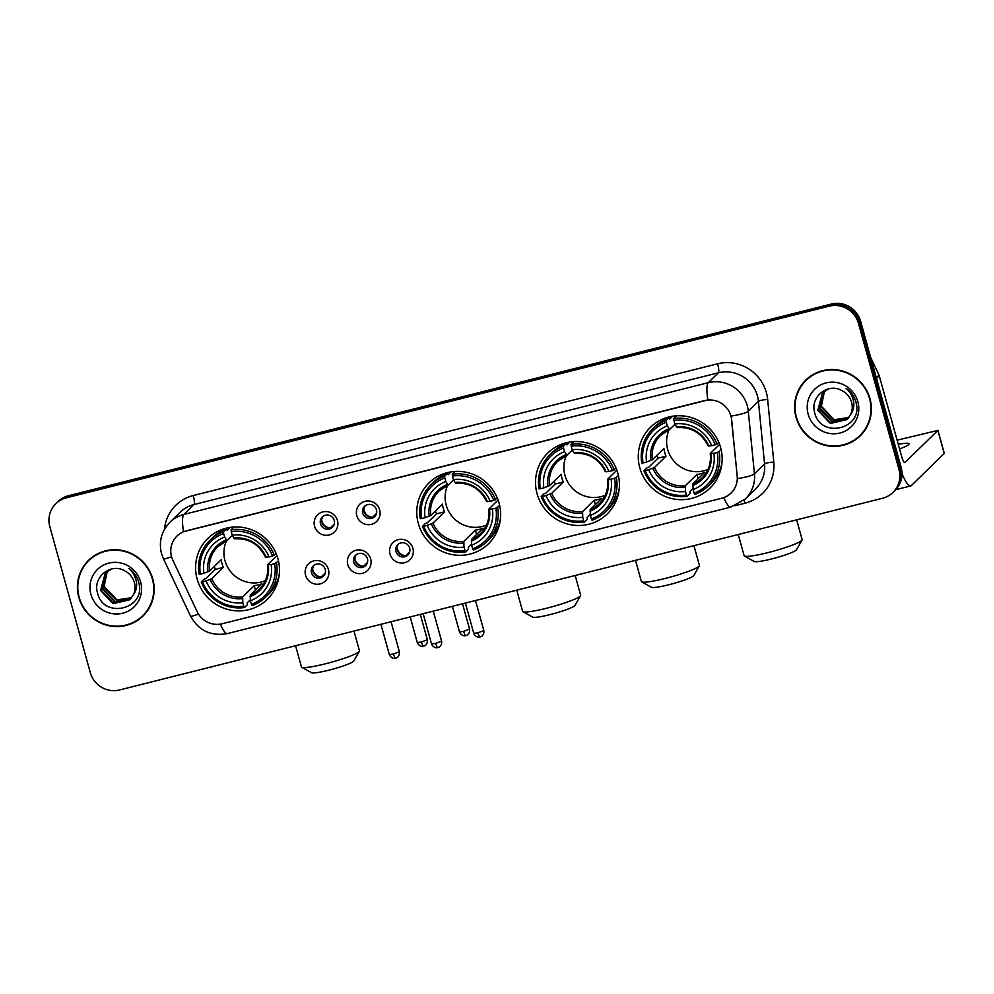 <?xml version="1.0" encoding="UTF-8"?>
<svg xmlns="http://www.w3.org/2000/svg" width="994" height="994" viewBox="0 0 994 994"><rect width="100%" height="100%" fill="white"/><g stroke="black" fill="none" stroke-linecap="round" stroke-linejoin="round"><path stroke-width="1.49" d="M418.325 523.503A42.556 41.363 -134.3 0 0 488.439 543.805A42.556 41.363 -134.3 0 0 499.112 503.2A42.556 41.363 -134.3 0 0 428.998 482.898A42.556 41.363 -134.3 0 0 418.325 523.503M537.071 493.67A42.556 41.363 -134.3 0 0 607.197 513.973A42.556 41.363 -134.3 0 0 617.87 473.368A42.556 41.363 -134.3 0 0 547.744 453.065A42.556 41.363 -134.3 0 0 537.071 493.67M639.813 467.851A42.556 41.363 -134.3 0 0 709.94 488.153A42.556 41.363 -134.3 0 0 720.613 447.548A42.556 41.363 -134.3 0 0 650.486 427.258A42.556 41.363 -134.3 0 0 639.813 467.851M197.135 579.067A42.556 41.363 -134.3 0 0 267.262 599.37A42.556 41.363 -134.3 0 0 277.935 558.777A42.556 41.363 -134.3 0 0 207.808 538.475A42.556 41.363 -134.3 0 0 197.135 579.067M328.442 569.512A12.04 11.704 45.7 0 1 320.205 583.913A12.04 11.704 45.7 0 1 305.58 575.253A12.04 11.704 45.7 0 1 313.806 560.852A12.04 11.704 45.7 0 1 328.442 569.512M311.495 572.793A7.231 7.02 -134.3 0 0 323.41 576.234A7.231 7.02 -134.3 0 0 325.224 569.338A7.231 7.02 -134.3 0 0 313.309 565.897A7.231 7.02 -134.3 0 0 311.495 572.793M370.663 558.901A12.04 11.704 45.7 0 1 362.425 573.302A12.04 11.704 45.7 0 1 347.801 564.642A12.04 11.704 45.7 0 1 356.038 550.254A12.04 11.704 45.7 0 1 370.663 558.901M353.727 562.182A7.231 7.02 -134.3 0 0 365.63 565.623A7.231 7.02 -134.3 0 0 367.445 558.727A7.231 7.02 -134.3 0 0 355.541 555.286A7.231 7.02 -134.3 0 0 353.727 562.182M412.895 548.29A12.04 11.704 45.7 0 1 404.657 562.691A12.04 11.704 45.7 0 1 390.021 554.043A12.04 11.704 45.7 0 1 398.259 539.643A12.04 11.704 45.7 0 1 412.895 548.29M395.947 551.571A7.231 7.02 -134.3 0 0 407.851 555.012A7.231 7.02 -134.3 0 0 409.665 548.129A7.231 7.02 -134.3 0 0 397.762 544.675A7.231 7.02 -134.3 0 0 395.947 551.571M337.451 520.558A12.04 11.704 45.7 0 1 329.213 534.958A12.04 11.704 45.7 0 1 314.589 526.298A12.04 11.704 45.7 0 1 322.814 511.898A12.04 11.704 45.7 0 1 337.451 520.558M320.503 523.838A7.231 7.02 -134.3 0 0 332.418 527.28A7.231 7.02 -134.3 0 0 334.22 520.384A7.231 7.02 -134.3 0 0 322.317 516.942A7.231 7.02 -134.3 0 0 320.503 523.838M379.671 509.947A12.04 11.704 45.7 0 1 371.433 524.347A12.04 11.704 45.7 0 1 356.809 515.7A12.04 11.704 45.7 0 1 365.046 501.299A12.04 11.704 45.7 0 1 379.671 509.947M362.735 513.227A7.231 7.02 -134.3 0 0 374.639 516.669A7.231 7.02 -134.3 0 0 376.453 509.785A7.231 7.02 -134.3 0 0 364.549 506.331A7.231 7.02 -134.3 0 0 362.735 513.227M324.032 575.526A7.231 7.02 45.7 0 1 314.029 565.288M366.264 564.915A7.231 7.02 45.7 0 1 356.262 554.677M408.484 554.317A7.231 7.02 45.7 0 1 398.482 544.066M333.04 526.572A7.231 7.02 45.7 0 1 323.038 516.333M375.272 515.973A7.231 7.02 45.7 0 1 365.27 505.722M172.857 560.256A21.682 21.073 45.7 0 1 186.363 530.821L704.647 400.594A21.682 21.073 45.7 0 1 731.671 419.853L737.188 476.014A21.682 21.073 45.7 0 1 721.669 498.255L222.196 623.747A21.682 21.073 45.7 0 1 197.172 611.683L172.857 560.256M78.824 597.444A38.94 37.847 -134.3 0 0 142.987 616.019A38.94 37.847 -134.3 0 0 152.753 578.868A38.94 37.847 -134.3 0 0 88.59 560.293A38.94 37.847 -134.3 0 0 78.824 597.444M135.495 621.2A38.94 37.847 -134.3 0 0 143.521 615.485M796.032 417.244A38.94 37.847 -134.3 0 0 860.195 435.819A38.94 37.847 -134.3 0 0 869.974 398.669A38.94 37.847 -134.3 0 0 805.799 380.093A38.94 37.847 -134.3 0 0 796.032 417.244M852.715 441.001A38.94 37.847 -134.3 0 0 860.742 435.285M183.492 531.703L707.877 399.961A28.105 5.753 -104.1 0 1 708.262 382.678A32.119 31.212 45.7 0 1 747.277 405.763A32.119 31.212 45.7 0 1 748.296 411.218L754.434 473.79A32.119 31.212 45.7 0 1 745.363 498.976L755.49 489.085A32.119 31.212 -134.3 0 0 764.572 463.9L758.422 401.327A32.119 31.212 -134.3 0 0 757.416 395.873A32.119 31.212 -134.3 0 0 718.401 372.787L194.016 504.542A32.119 31.212 -134.3 0 0 180.1 512.295L169.974 522.185A32.119 31.212 45.7 0 1 183.878 514.432A28.105 5.753 75.9 0 0 183.492 531.703M892.935 492.452L895.097 490.34A24.092 23.409 -134.3 0 0 901.136 467.366L860.655 321.348L859.574 322.404A24.092 23.409 -134.3 0 0 830.313 305.096L67.356 496.789A24.092 23.409 -134.3 0 0 56.931 502.604A24.092 23.409 -134.3 0 1 67.356 496.789L830.313 305.096A24.092 23.409 -134.3 0 1 859.574 322.404L900.055 468.41L859.574 322.404L858.493 323.46A24.092 23.409 -134.3 0 0 829.232 306.152L66.275 497.845A24.092 23.409 -134.3 0 0 55.85 503.66A24.092 23.409 -134.3 0 0 49.812 526.634L90.305 672.652A24.092 23.409 -134.3 0 0 119.553 689.96L882.51 498.267A24.092 23.409 -134.3 0 0 892.935 492.452A24.092 23.409 -134.3 0 0 898.974 469.466L858.493 323.46M894.016 491.396A24.092 23.409 -134.3 0 0 900.055 468.41A24.092 23.409 -134.3 0 1 894.016 491.396M164.47 529.342A40.145 39.014 45.7 0 1 193.234 495.534L717.618 363.792A40.145 39.014 45.7 0 1 766.386 392.63A40.145 39.014 45.7 0 1 767.654 399.451A8.027 1.205 174.4 0 0 758.422 401.327L748.296 411.218A28.105 4.2 -5.6 0 1 731.162 416.064L737.449 478.611A28.105 4.2 -5.6 0 0 754.434 473.79L764.572 463.9A8.027 1.205 174.4 0 1 773.792 462.024A40.145 39.014 45.7 0 1 745.065 503.212L734.988 505.735M806.345 379.571A38.94 37.847 -134.3 0 0 800.443 387.449M89.137 559.771A38.94 37.847 -134.3 0 0 83.235 567.649M860.655 321.348A24.092 23.409 -134.3 0 0 831.394 304.04L68.437 495.733A24.092 23.409 -134.3 0 0 58.012 501.548L55.85 503.66M97.151 554.056A38.542 37.461 -134.3 0 0 89.945 559.523L88.864 560.579A38.542 37.461 -134.3 0 0 79.197 597.344A38.542 37.461 -134.3 0 0 142.701 615.733A38.542 37.461 -134.3 0 0 152.368 578.968A38.542 37.461 -134.3 0 0 88.864 560.579M131.494 597.928L116.509 600.314L104.01 587.168L107.24 571.364M131.68 597.68L116.932 599.904L104.432 586.746L103.848 582.124A18.14 17.631 -134.3 0 1 107.377 571.264M130.736 598.86L114.795 601.991L102.295 588.833L106.296 572.109M130.935 598.636L115.217 601.581L102.717 588.423L106.532 571.923M133.432 594.673A18.14 17.631 -134.3 0 0 124.784 570.879C110.98 562.492 93.038 576.942 97.288 592.101C102.593 619.585 145.733 609.633 138.998 583.403L138.675 582.099C137.023 576.421 133.755 571.885 128.872 568.506C133.121 572.295 135.656 576.893 136.476 582.31C137.073 586.932 136.054 591.057 133.432 594.673L129.903 599.73L113.067 603.669L100.58 590.511L105.302 573.029L111.589 568.978M130.115 599.519L113.502 603.246L101.003 590.101L105.625 572.718M90.939 594.4A26.179 25.434 -134.3 0 0 122.734 613.211A26.179 25.434 -134.3 0 0 140.626 581.912A26.179 25.434 -134.3 0 0 108.843 563.101A26.179 25.434 -134.3 0 0 90.939 594.4M142.701 615.733L143.782 614.677A38.542 37.461 -134.3 0 0 149.423 607.607M814.372 373.856A38.542 37.461 -134.3 0 0 807.165 379.323L806.084 380.379A38.542 37.461 -134.3 0 0 796.418 417.145A38.542 37.461 -134.3 0 0 859.922 435.534A38.542 37.461 -134.3 0 0 869.588 398.768A38.542 37.461 -134.3 0 0 806.084 380.379M848.714 417.728L833.717 420.127L821.23 406.968L824.461 391.164M848.901 417.48L834.152 419.704L821.653 406.546L821.056 401.936A18.14 17.631 -134.3 0 1 824.598 391.064M847.944 418.66L832.003 421.791L819.503 408.646L823.517 391.909M848.143 418.437L832.438 421.381L819.938 408.223L823.753 391.723M850.653 414.473A18.14 17.631 -134.3 0 0 841.993 390.679C828.188 382.292 810.259 396.743 814.508 411.914C819.814 439.398 862.954 429.433 856.219 403.216L855.884 401.899C854.244 396.221 850.976 391.686 846.093 388.306C850.342 392.096 852.877 396.705 853.697 402.11C854.281 406.732 853.274 410.857 850.653 414.473L847.124 419.53L830.288 423.469L817.789 410.311L822.523 392.829L828.81 388.791M847.335 419.319L830.723 423.059L818.224 409.901L822.846 392.518M808.159 414.2A26.179 25.434 -134.3 0 0 839.955 433.011A26.179 25.434 -134.3 0 0 857.847 401.713A26.179 25.434 -134.3 0 0 826.051 382.901A26.179 25.434 -134.3 0 0 808.159 414.2M859.922 435.534L861.003 434.477A38.542 37.461 -134.3 0 0 866.644 427.408M359.381 651.269L353.802 660.985A22.079 2.56 164.5 0 1 328.877 670.18A22.079 2.56 164.5 0 1 311.544 672.702L301.754 667.247A30.106 3.491 -15.5 0 0 325.398 663.818A30.106 3.491 -15.5 0 0 359.381 651.269A30.106 3.491 -15.5 0 0 359.468 650.821L353.988 631.053M226.495 540.873A29.708 28.876 -134.3 0 0 225.004 560.715A29.708 28.876 -134.3 0 0 265.311 580.645M278.506 561.076L274.679 563.697A38.219 37.151 -134.3 0 1 251.432 604.34L250.451 600.786A34.529 33.56 -134.3 0 0 271.151 564.592L267.635 564.679L276.916 555.609M250.364 599.767L247.171 602.886L247.407 604.712L244.512 607.545L243.816 606.253A38.219 37.151 -134.3 0 1 202.528 581.825L206.044 580.943A34.529 33.56 -134.3 0 0 242.822 602.699L242.623 596.984L254.24 585.652A29.708 28.876 -134.3 0 0 261.857 583.739L250.252 595.071L250.451 600.786M223.638 533.505L223.476 531.691A39.822 38.704 -134.3 0 0 209.995 540.164A39.822 38.704 -134.3 0 0 199.123 574.271L200.39 574.147A38.219 37.151 -134.3 0 1 223.638 533.505L224.619 537.058A34.529 33.56 -134.3 0 0 203.919 573.265L209.622 571.041L221.227 559.709A29.708 28.876 -134.3 0 0 222.035 563.61A29.708 28.876 -134.3 0 0 223.352 567.388L211.747 578.719L206.044 580.943M223.476 531.691L226.371 528.87L227.03 530.287L229.949 527.441M202.528 581.825L201.26 581.95L204.155 579.129L205.982 578.52L215.3 569.413A38.132 37.064 45.7 0 1 214.282 566.481M251.432 604.34L252.128 605.619A39.822 38.704 -134.3 0 0 265.622 597.158L268.517 594.337A39.822 38.704 -134.3 0 0 279.289 574.122M274.356 555.373A39.822 38.704 -134.3 0 0 231.105 529.777L231.254 531.591A38.219 37.151 -134.3 0 1 272.555 556.019L276.146 553.621M233.925 527.019L231.105 529.777M265.622 597.158A39.822 38.704 -134.3 0 0 276.481 563.051M201.26 581.95A39.822 38.704 -134.3 0 0 244.512 607.545M272.555 556.019L269.026 556.901A34.529 33.56 -134.3 0 0 232.248 535.145L231.254 531.591M271.151 564.592L274.679 563.697M242.822 602.699L243.816 606.253M232.248 535.145L233.826 538.065A30.876 30.019 -134.3 0 1 266.156 557.174L269.026 556.901M265.497 557L266.156 557.174L265.497 557M250.09 596.673A30.876 30.019 -134.3 0 0 268.281 564.865L267.635 564.679M226.371 528.87A39.822 38.704 -134.3 0 0 212.878 537.344L209.995 540.164M203.919 573.265L200.39 574.147M232.385 535.393L227.005 540.649L224.619 537.058M227.005 540.649L226.21 539.978A30.876 30.019 -134.3 0 0 208.019 571.786M215.3 569.413L223.352 567.388M254.24 585.652L255.446 590.001M295.578 645.74L301.443 666.912A30.106 3.491 -15.5 0 0 301.754 667.247M276.978 584.31A41.748 40.58 45.7 0 1 275.997 584.671M222.718 530.088A41.748 40.58 45.7 0 1 223.116 529.119M580.571 595.704L574.992 605.408A22.079 2.56 164.5 0 1 550.067 614.603A22.079 2.56 164.5 0 1 532.722 617.125L522.943 611.683A30.106 3.491 -15.5 0 0 546.576 608.241A30.106 3.491 -15.5 0 0 580.571 595.704A30.106 3.491 -15.5 0 0 580.658 595.257L575.178 575.489M447.673 485.296A29.708 28.876 -134.3 0 0 446.194 505.138A29.708 28.876 -134.3 0 0 486.501 525.068M499.684 505.511L495.869 508.133A38.219 37.151 -134.3 0 1 472.622 548.775L471.641 545.209A34.529 33.56 -134.3 0 0 492.341 509.015L488.824 509.114L498.106 500.044M471.541 544.203L468.36 547.309L468.584 549.148L465.701 551.968L464.993 550.688A38.219 37.151 -134.3 0 1 423.705 526.261L427.234 525.366A34.529 33.56 -134.3 0 0 464.012 547.135L463.813 541.419L475.418 530.088A29.708 28.876 -134.3 0 0 483.047 528.174L471.442 539.506L471.641 545.209M444.827 477.928L444.666 476.126A39.822 38.704 -134.3 0 0 431.172 484.587A39.822 38.704 -134.3 0 0 420.313 518.694L421.58 518.57A38.219 37.151 -134.3 0 1 444.827 477.928L445.809 481.494A34.529 33.56 -134.3 0 0 425.109 517.688L430.8 515.464L442.417 504.132A29.708 28.876 -134.3 0 0 443.225 508.046A29.708 28.876 -134.3 0 0 444.542 511.823L432.937 523.155L427.234 525.366M444.666 476.126L447.561 473.306L448.219 474.71L451.139 471.877M423.705 526.261L422.45 526.385L425.333 523.552L427.159 522.943L436.478 513.848A38.132 37.064 45.7 0 1 435.471 510.916M472.622 548.775L473.318 550.055A39.822 38.704 -134.3 0 0 486.811 541.581L489.694 538.76A39.822 38.704 -134.3 0 0 500.479 518.545M495.534 499.796A39.822 38.704 -134.3 0 0 452.282 474.213L452.444 476.014A38.219 37.151 -134.3 0 1 493.732 500.442L497.323 498.044M455.115 471.442L452.282 474.213M486.811 541.581A39.822 38.704 -134.3 0 0 497.671 507.487M422.45 526.385A39.822 38.704 -134.3 0 0 465.701 551.968M493.732 500.442L490.204 501.336A34.529 33.56 -134.3 0 0 453.426 479.58L452.444 476.014M492.341 509.015L495.869 508.133M464.012 547.135L464.993 550.688M453.426 479.58L455.016 482.488A30.876 30.019 -134.3 0 1 487.333 501.61L490.204 501.336M486.687 501.423L487.333 501.61L486.687 501.423M471.268 541.109A30.876 30.019 -134.3 0 0 489.47 509.288L488.824 509.114M447.561 473.306A39.822 38.704 -134.3 0 0 434.067 481.767L431.172 484.587M425.109 517.688L421.58 518.57M453.562 479.829L448.182 485.072L445.809 481.494M448.182 485.072L447.399 484.401A30.876 30.019 -134.3 0 0 429.197 516.209M436.478 513.848L444.542 511.823M475.418 530.088L476.623 534.437M516.756 590.163L522.633 611.347A30.106 3.491 -15.5 0 0 522.943 611.683M498.168 528.733A41.748 40.58 45.7 0 1 497.186 529.094M443.908 474.523A41.748 40.58 45.7 0 1 444.306 473.542M699.316 565.859L693.737 575.576A22.079 2.56 164.5 0 1 668.813 584.77A22.079 2.56 164.5 0 1 651.48 587.292L641.689 581.85A30.106 3.491 -15.5 0 0 665.334 578.409A30.106 3.491 -15.5 0 0 699.316 565.859A30.106 3.491 -15.5 0 0 699.403 565.412L693.924 545.644M566.431 455.463A29.708 28.876 -134.3 0 0 564.94 475.306A29.708 28.876 -134.3 0 0 605.247 495.236M618.442 475.679L614.615 478.3A38.219 37.151 -134.3 0 1 591.368 518.93L590.386 515.377A34.529 33.56 -134.3 0 0 611.086 479.183L607.57 479.27L616.852 470.212M590.299 514.358L587.106 517.476L587.342 519.315L584.447 522.136L583.751 520.856A38.219 37.151 -134.3 0 1 542.451 496.428L545.979 495.534A34.529 33.56 -134.3 0 0 582.757 517.29L582.559 511.587L594.176 500.255A29.708 28.876 -134.3 0 0 601.792 498.342L590.188 509.661L590.386 515.377M563.573 448.095L563.412 446.294A39.822 38.704 -134.3 0 0 549.931 454.755A39.822 38.704 -134.3 0 0 539.059 488.862L540.326 488.737A38.219 37.151 -134.3 0 1 563.573 448.095L564.555 451.649A34.529 33.56 -134.3 0 0 543.855 487.855L549.558 485.631L561.163 474.3A29.708 28.876 -134.3 0 0 561.97 478.201A29.708 28.876 -134.3 0 0 563.287 481.978L551.682 493.31L545.979 495.534M563.412 446.294L566.307 443.461L566.965 444.877L569.885 442.032M542.451 496.428L541.196 496.54L544.091 493.72L545.905 493.111L555.236 484.003A38.132 37.064 45.7 0 1 554.217 481.084M591.368 518.93L592.064 520.222A39.822 38.704 -134.3 0 0 605.557 511.748L608.452 508.928A39.822 38.704 -134.3 0 0 619.225 488.713M614.292 469.963A39.822 38.704 -134.3 0 0 571.041 444.368L571.19 446.182A38.219 37.151 -134.3 0 1 612.49 470.609L616.081 468.211M573.861 441.609L571.041 444.368M605.557 511.748A39.822 38.704 -134.3 0 0 616.417 477.642M541.196 496.54A39.822 38.704 -134.3 0 0 584.447 522.136M612.49 470.609L608.962 471.491A34.529 33.56 -134.3 0 0 572.184 449.735L571.19 446.182M611.086 479.183L614.615 478.3M582.757 517.29L583.751 520.856M572.184 449.735L573.762 452.655A30.876 30.019 -134.3 0 1 606.091 471.777L608.962 471.491M605.433 471.591L606.091 471.777L605.433 471.591M590.026 511.264A30.876 30.019 -134.3 0 0 608.216 479.456L607.57 479.27M566.307 443.461A39.822 38.704 -134.3 0 0 552.813 451.935L549.931 454.755M543.855 487.855L540.326 488.737M572.32 449.984L566.94 455.24L564.555 451.649M566.94 455.24L566.145 454.569A30.876 30.019 -134.3 0 0 547.955 486.377M555.236 484.003L563.287 481.978M594.176 500.255L595.381 504.604M635.514 560.33L641.379 581.502A30.106 3.491 -15.5 0 0 641.689 581.85M616.914 498.901A41.748 40.58 45.7 0 1 615.932 499.261M562.654 444.678A41.748 40.58 45.7 0 1 563.051 443.709M802.059 540.053L796.48 549.757A22.079 2.56 164.5 0 1 771.555 558.963A22.079 2.56 164.5 0 1 754.222 561.486L744.431 556.031A30.106 3.491 -15.5 0 0 768.076 552.589A30.106 3.491 -15.5 0 0 802.059 540.053A30.106 3.491 -15.5 0 0 802.146 539.605L796.666 519.837M669.173 429.656A29.708 28.876 -134.3 0 0 667.682 449.487A29.708 28.876 -134.3 0 0 707.989 469.416M721.184 449.86L717.357 452.481A38.219 37.151 -134.3 0 1 694.11 493.123L693.129 489.57A34.529 33.56 -134.3 0 0 713.829 453.363L710.312 453.463L719.594 444.393M693.042 488.551L689.848 491.657L690.084 493.496L687.189 496.317L686.494 495.037A38.219 37.151 -134.3 0 1 645.205 470.609L648.722 469.727A34.529 33.56 -134.3 0 0 685.5 491.483L685.301 485.768L696.918 474.436A29.708 28.876 -134.3 0 0 704.535 472.523L692.93 483.854L693.129 489.57M666.315 422.288L666.154 420.474A39.822 38.704 -134.3 0 0 652.673 428.948A39.822 38.704 -134.3 0 0 641.801 463.042L643.068 462.931A38.219 37.151 -134.3 0 1 666.315 422.288L667.297 425.842A34.529 33.56 -134.3 0 0 646.597 462.036L652.3 459.812L663.905 448.48A29.708 28.876 -134.3 0 0 664.713 452.394A29.708 28.876 -134.3 0 0 666.03 456.171L654.425 467.503L648.722 469.727M666.154 420.474L669.049 417.654L669.707 419.07L672.627 416.225M645.205 470.609L643.938 470.734L646.833 467.913L648.66 467.292L657.978 458.197A38.132 37.064 45.7 0 1 656.959 455.264M694.11 493.123L694.806 494.403A39.822 38.704 -134.3 0 0 708.3 485.942L711.195 483.109A39.822 38.704 -134.3 0 0 721.967 462.893M717.034 444.144A39.822 38.704 -134.3 0 0 673.783 418.561L673.932 420.375A38.219 37.151 -134.3 0 1 715.233 444.79L718.824 442.405M676.603 415.803L673.783 418.561M708.3 485.942A39.822 38.704 -134.3 0 0 719.159 451.835M643.938 470.734A39.822 38.704 -134.3 0 0 687.189 496.317M715.233 444.79L711.704 445.685A34.529 33.56 -134.3 0 0 674.926 423.929L673.932 420.375M713.829 453.363L717.357 452.481M685.5 491.483L686.494 495.037M674.926 423.929L676.504 426.836A30.876 30.019 -134.3 0 1 708.834 445.958L711.704 445.685M708.175 445.772L708.834 445.958L708.175 445.772M692.768 485.457A30.876 30.019 -134.3 0 0 710.959 453.649L710.312 453.463M669.049 417.654A39.822 38.704 -134.3 0 0 655.555 426.115L652.673 428.948M646.597 462.036L643.068 462.931M675.063 424.177L669.683 429.42L667.297 425.842M669.683 429.42L668.887 428.749A30.876 30.019 -134.3 0 0 650.697 460.57M657.978 458.197L666.03 456.171M696.918 474.436L698.123 478.785M738.256 534.511L744.121 555.696A30.106 3.491 -15.5 0 0 744.431 556.031M719.656 473.082A41.748 40.58 45.7 0 1 718.674 473.455M665.396 418.872A41.748 40.58 45.7 0 1 665.794 417.89M321.658 519.638A8.834 8.586 -134.3 0 0 329.697 527.876M330.48 527.752L334.27 524.049M363.879 509.027A8.834 8.586 -134.3 0 0 371.93 517.265M372.713 517.141L376.502 513.438M312.65 568.593A8.834 8.586 -134.3 0 0 320.689 576.831M321.472 576.694L325.262 573.004M354.87 557.982A8.834 8.586 -134.3 0 0 362.922 566.22M363.705 566.095L367.494 562.393M397.103 547.371A8.834 8.586 -134.3 0 0 405.142 555.609M405.925 555.484L409.714 551.782M902.018 473.616A32.119 6.573 75.9 0 0 910.715 485.929A32.119 6.573 75.9 0 0 911.411 485.519L944.238 453.475L937.851 430.427L905.025 462.471A8.027 1.64 -104.1 0 1 904.851 462.57A8.027 1.64 -104.1 0 1 901.533 456.097L879.255 375.744L876.484 378.453M937.851 430.427L897.122 440.168M899.558 448.953A25.695 2.97 -15.5 0 0 909.001 443.846A25.695 2.97 -15.5 0 0 898.278 444.33M870.657 357.43L879.007 375.098A4.013 3.901 45.7 0 1 879.255 375.744M717.618 363.792A8.027 1.64 -104.1 0 1 718.401 372.787L708.262 382.678L183.878 514.432L194.016 504.542A8.027 1.64 -104.1 0 0 193.234 495.534M169.974 522.185C161.438 531.144 158.618 541.631 161.513 553.633L163.438 558.79A28.105 2.212 -25.3 0 0 171.527 556.69M723.769 497.609A28.105 5.753 75.9 0 0 730.839 507.089L745.363 498.976M730.839 507.089L227.427 633.576A28.105 5.753 -104.1 0 1 220.357 624.12M227.427 633.576C210.977 636.483 198.676 630.668 190.537 616.106A28.105 2.212 -25.3 0 0 198.477 614.056M767.654 399.451L773.792 462.024M829.232 306.152L831.394 304.04M66.275 497.845L68.437 495.733M898.974 469.466L901.136 467.366M744.071 500.168A8.027 1.64 -104.1 0 1 745.065 503.212M250.252 595.071A29.708 28.876 -134.3 0 0 259.372 589.119A29.708 28.876 -134.3 0 0 267.659 564.853M211.747 578.719A29.708 28.876 -134.3 0 0 242.623 596.984M210.144 579.477A30.876 30.019 -134.3 0 0 242.461 598.587M226.868 540.699A29.708 28.876 -134.3 0 0 217.872 546.601A29.708 28.876 -134.3 0 0 209.622 571.041M471.442 539.506A29.708 28.876 -134.3 0 0 480.562 533.542A29.708 28.876 -134.3 0 0 488.849 509.288M432.937 523.155A29.708 28.876 -134.3 0 0 463.813 541.419M431.334 523.9A30.876 30.019 -134.3 0 0 463.651 543.022M448.058 485.122A29.708 28.876 -134.3 0 0 439.062 491.024A29.708 28.876 -134.3 0 0 430.8 515.464M590.188 509.661A29.708 28.876 -134.3 0 0 599.307 503.709A29.708 28.876 -134.3 0 0 607.595 479.456M551.682 493.31A29.708 28.876 -134.3 0 0 582.559 511.587M550.08 494.068A30.876 30.019 -134.3 0 0 582.397 513.19M566.804 455.289A29.708 28.876 -134.3 0 0 557.808 461.191A29.708 28.876 -134.3 0 0 549.558 485.631M692.93 483.854A29.708 28.876 -134.3 0 0 702.05 477.903A29.708 28.876 -134.3 0 0 710.337 453.637M654.425 467.503A29.708 28.876 -134.3 0 0 685.301 485.768M652.822 468.249A30.876 30.019 -134.3 0 0 685.139 487.371M669.546 429.483A29.708 28.876 -134.3 0 0 660.55 435.384A29.708 28.876 -134.3 0 0 652.3 459.812M421.431 642L417.281 642.534C419.306 647.119 423.432 646.423 422.723 646.336L423.581 646.199A5.218 1.069 -104.1 0 1 421.431 642L427.345 639.738L420.313 614.391M423.692 646.137A5.218 1.069 -104.1 0 1 423.581 646.199L424.562 645.851C423.966 646.286 427.967 644.795 427.345 639.738M463.664 631.389L459.514 631.923C461.527 636.508 465.652 635.812 464.943 635.725L465.813 635.588A5.218 1.069 -104.1 0 1 463.664 631.389L469.566 629.127L462.533 603.78M465.925 635.526A5.218 1.069 -104.1 0 1 465.813 635.588L466.782 635.241C466.198 635.688 470.187 634.184 469.566 629.127M393.462 654.002L389.313 654.537C391.325 659.121 395.45 658.426 394.742 658.339L395.612 658.202A5.218 1.069 -104.1 0 1 393.462 654.002L399.364 651.741L391.052 621.747M395.724 658.14A5.218 1.069 -104.1 0 1 395.612 658.202L396.581 657.854C395.997 658.289 399.986 656.798 399.364 651.741M435.683 643.391L431.533 643.926C433.558 648.51 437.683 647.815 436.975 647.74L437.832 647.591A5.218 1.069 -104.1 0 1 435.683 643.391L441.597 641.142L433.272 611.136M437.944 647.529A5.218 1.069 -104.1 0 1 437.832 647.591L438.814 647.243C438.217 647.69 442.206 646.187 441.597 641.142M477.915 632.78L473.753 633.315C475.778 637.899 479.903 637.204 479.195 637.129L480.065 636.98A5.218 1.069 -104.1 0 1 477.915 632.78L483.817 630.531L475.492 600.525M480.177 636.918A5.218 1.069 -104.1 0 1 480.065 636.98L481.034 636.632C480.437 637.079 484.438 635.576 483.817 630.531M876.286 377.757L879.007 375.098M163.438 558.79L190.537 616.106M224.023 528.82L222.035 530.759M265.448 557.112C258.987 544.178 248.674 538.065 234.509 538.785M267.572 564.791C268.653 574.333 265.92 582.447 259.372 589.119M277.301 583.403L275.313 585.342M217.872 546.601L226.943 540.686M445.213 473.243L443.225 475.194M486.638 501.548C480.177 488.613 469.864 482.5 455.699 483.208M488.762 509.214C489.843 518.756 487.11 526.87 480.562 533.542M498.491 527.826L496.491 529.777M439.062 491.024L448.12 485.122M563.958 443.411L561.97 445.362M605.383 471.715C598.922 458.768 588.61 452.655 574.445 453.376M607.508 479.381C608.589 488.924 605.855 497.037 599.307 503.709M617.237 497.994L615.249 499.932M557.808 461.191L566.878 455.277M666.701 417.592L664.713 419.543M708.126 445.896C701.665 432.962 691.352 426.848 677.187 427.569M710.25 453.562C711.331 463.117 708.598 471.218 702.05 477.903M719.979 472.175L717.991 474.126M660.55 435.384L669.621 429.47M417.281 642.534L410.187 616.939M459.514 631.923L452.407 606.328M389.313 654.537L380.926 624.294M431.533 643.926L423.146 613.683M473.753 633.315L465.366 603.072M910.715 485.929L895.731 489.694M937.901 430.315L944.3 453.363"/></g></svg>
